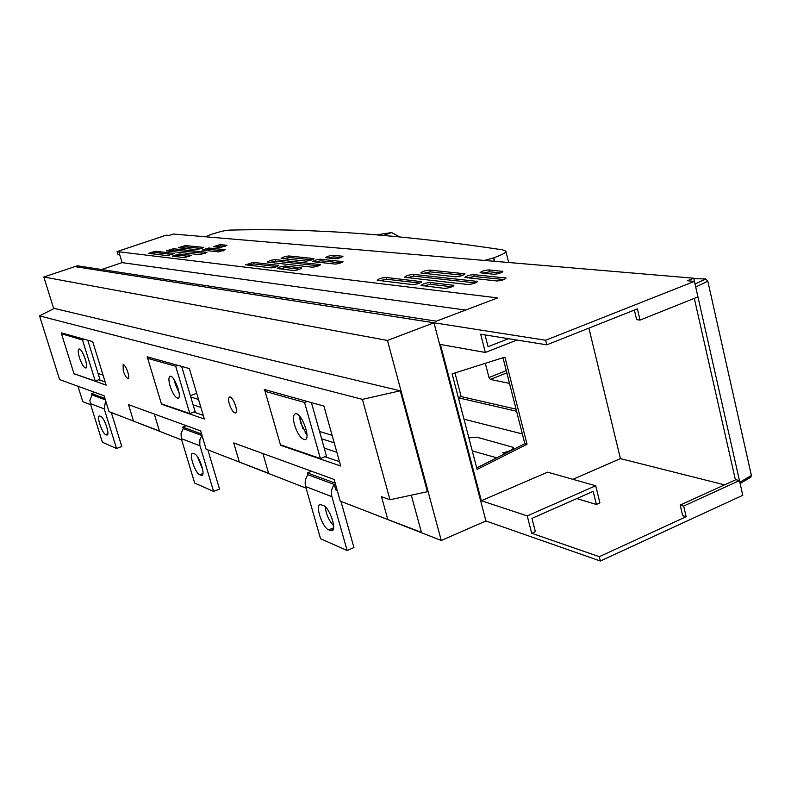 <?xml version="1.0" encoding="UTF-8"?>
<svg xmlns="http://www.w3.org/2000/svg" width="791" height="791" viewBox="0 0 791 791"><rect width="100%" height="100%" fill="white"/><g stroke="black" fill="none" stroke-linecap="round" stroke-linejoin="round"><path stroke-width="1.19" d="M62.855 333.278L61.55 333.733L61.263 332.833L92.705 341.603L106.132 385.128L74.038 373.718M84.558 339.329L82.531 340.041L61.55 333.733M105.371 399.851L91.964 394.887L89.917 400.345L90.322 403.548L102.375 442.238L116.534 448.507L121.774 446.5L111.274 412.497M105.589 400.562L104.274 408.927L116.534 448.507M105.648 434.575C102.247 433.537 96.393 416.382 99.3 415.967L100.754 416.363C104.135 417.282 110.078 434.664 107.141 435.01L105.648 434.575L107.833 433.755M105.154 381.944L98.707 379.749M61.619 334.168L73.968 373.698L95.227 381.015L99.884 379.324L87.791 340.229M179.043 392.563L175.286 384.07L174.346 379.987M306.948 435.09L300.54 422.621L299.473 415.997M311.407 402.599L326.465 456.081L320.395 458.533L304.555 402.461L265.094 391.367L280.449 444.779L320.395 458.533M339.477 461.647L324.933 456.704M181.653 366.411L195.1 411.577L189.82 413.574L175.691 366.233L147.68 358.363L161.404 403.796L189.82 413.574M203.228 415.305L193.765 412.081M233.958 401.581L235.856 406.574M85.646 360.251L83.806 355.199M39.55 315.876L59.602 379.591L104.115 395.777L109.01 411.627L133.541 421.119L128.498 404.646L200.657 430.897L206.105 449.199L239.337 462.053L233.721 442.93L334.148 479.455L340.239 501.099L387.798 519.499L381.509 496.689L389.963 499.764L362.397 399.356L39.55 315.876L54.272 308.401L400.256 390.794L362.397 399.356M181.703 439.964L134.094 421.326M98.074 373.481L103.048 375.122M203.435 440.231L201.932 435.554L183.205 428.623L181.05 433.438L181.297 438.619L194.665 483.064L213.59 491.429L219.522 489.056L207.865 449.881M201.932 435.554L199.896 439.737L199.787 445.086L213.59 491.429M199.767 474.788C195.268 473.334 188.663 453.915 192.49 453.352L194.546 453.905C199.035 455.191 205.759 474.916 201.873 475.391L199.767 474.788L202.921 473.532M306.097 488.136L234.383 460.135M193.093 404.834L200.884 407.405M337.263 490.499L335.799 489.955L334.267 484.478L307.907 474.729C305.326 478.407 304.575 482.342 305.642 486.554L320.543 538.74L347.12 550.496L353.933 547.57L340.941 501.375M334.267 484.478C331.617 488.274 330.836 492.348 331.923 496.689L347.12 550.496M328.73 529.881C322.491 527.765 314.877 505.37 320.157 504.609L323.242 505.419C329.491 507.308 337.273 530.118 331.904 530.771L328.73 529.881L333.604 527.824M119.787 254.929L118.017 254.712L117.068 251.568L497.658 297.9L436.335 321.176L77.37 265.776L74.898 266.607L433.972 322.787L485.921 520.972L441.269 540.48L372.561 513.606M324.221 448.101L336.847 452.264M266.3 390.022L264.59 390.665L264.243 389.449L323.924 406.09L340.703 466.028L280.261 445.185L280.251 444.097M148.935 357.285L147.452 357.819L147.146 356.79L189.365 368.566L204.325 418.993L161.463 404.211L161.226 403.212M147.68 358.363L148.421 358.096L147.452 357.819M265.094 391.367L265.944 391.041L264.59 390.665M229.331 404.003C231.298 409.738 233.345 412.724 235.481 412.942C238.951 412.319 232.702 395.589 229.538 397.033C228.342 397.715 228.273 400.038 229.331 404.003M123.267 370.87C124.938 375.685 126.54 378.197 128.073 378.405C130.604 377.96 125.373 363.642 123.099 364.78L123.267 370.87M441.269 540.48L387.452 340.446L43.821 276.998L53.719 308.688M77.963 386.265L82.768 401.65L90.688 404.715M111.333 412.714L115.367 414.079M389.963 499.764L427.417 491.705L400.256 390.794M387.798 519.499L421.405 532.353L411.31 495.176M239.337 462.053L268.614 473.255L262.899 453.54M207.934 450.128L209.269 450.425M117.068 251.568L166.219 235.164L169.116 235.411L173.249 234.037L693.727 278.214L687.31 280.746L694.429 281.378L545.652 340.249L74.898 266.607L43.821 276.998M154.265 414.019L159.416 431.026L133.541 421.119M433.972 322.787L387.452 340.446M74.651 373.925L74.156 374.103M162.007 404.003L161.463 404.211M280.894 444.928L280.261 445.185M177.995 365.393L175.691 366.233M307.205 401.433L304.555 402.461M335.186 483.133L307.383 472.909L311.525 471.228M307.907 474.729L307.383 472.909M333.634 525.788C328.967 520.686 326.149 514.338 325.18 506.724M201.576 434.002L182.741 427.071L186.35 425.696M183.205 428.623L182.741 427.071M202.674 469.498L197.572 456.911M104.946 398.466L91.538 393.542L94.742 392.376M91.964 394.887L91.538 393.542M106.666 426.715L104.966 422.305M95.227 381.015L82.531 340.041M79.426 357.621C78.002 352.727 77.854 349.879 78.981 349.078C81.888 347.546 89.126 367.459 85.853 368.013C83.876 367.706 81.73 364.236 79.426 357.621M170.075 385.998C168.542 380.481 168.532 377.248 170.045 376.308C174.01 374.4 182.494 397.408 178.113 398.18C175.434 397.843 172.745 393.789 170.075 385.998M294.539 424.975C292.897 418.647 293.145 414.919 295.28 413.792C300.956 411.33 311.308 438.58 305.118 439.667C301.272 439.312 297.742 434.407 294.539 424.975M509.503 383.368L490.341 379.443L488.976 377.534L485.328 363.326M383.853 235.322L391.654 232.564L399.178 236.647M376.892 234.769L391.654 232.564M494.652 261.317L493.772 257.826L494.128 261.277M493.772 257.826C502.938 254.455 506.942 252.2 505.785 251.063L502.473 249.827C402.174 234.66 311.694 228.085 231.012 230.082C226.453 230.003 219.552 231.555 210.307 234.749L205.502 236.776M484.339 260.447L493.307 258.004M527.043 444.275L504.915 357.127L452.116 373.846L477.111 469.419L527.043 444.275L524.828 443.692L476.716 467.906M545.652 340.249L546.789 344.836L480.681 334.217L485.358 352.47L440.399 344.451L481.353 500.723L527.251 515.91L531.7 533.282L599.281 556.686L600.349 561.017L742.789 495.295L739.456 480.572L683.661 506.062L686.153 516.711L599.281 556.686M485.911 520.972L600.349 561.017M485.358 352.47L516.998 340.051M485.041 334.919L488.057 346.705L508.524 338.696M576.777 498.587L596.384 504.46L599.914 502.888L595.702 485.753L527.251 515.91M596.384 504.46L593.161 491.359L531.957 518.382L535.359 531.661L531.7 533.282M516.048 409.145L461.143 396.568L454.973 372.937M693.727 278.214L741.731 490.618M167.623 255.661L174.277 253.407L155.313 251.251L148.619 253.347L167.623 255.661M196.959 249.729L203.752 247.415L185.262 245.566L178.38 247.712L196.959 249.729M184.481 257.648L191.274 255.335L179.191 253.96L172.26 256.136L184.481 257.648M220.501 247.474L226.958 245.269L220.017 244.617L213.362 246.693L220.501 247.474M200.024 254.702L206.965 252.329L173.338 248.74L166.446 250.895L200.024 254.702M218.692 251.904L225.247 249.669L208.715 248.008L202.041 250.094L218.692 251.904M271.026 267.872C274.724 267.496 277.334 266.676 278.877 265.39L253.328 262.385L245.714 264.787L271.026 267.872M305.959 261.129C309.795 260.733 312.475 259.893 314.007 258.588L288.962 255.968C285.274 256.353 282.664 257.174 281.141 258.43L305.959 261.129M293.639 270.542C297.465 270.166 300.155 269.316 301.697 267.991L285.086 265.994C281.359 266.369 278.729 267.2 277.186 268.495L293.639 270.542M335.295 258.726C339.003 258.36 341.564 257.55 342.987 256.304L333.258 255.275C329.6 255.651 327.069 256.442 325.645 257.668L335.295 258.726M312.307 267.19C316.252 266.804 319 265.934 320.563 264.59L275.179 259.616C271.501 260.002 268.891 260.832 267.348 262.088L312.307 267.19M335.147 264.075C338.924 263.71 341.534 262.889 342.968 261.603L320.306 259.211C316.657 259.577 314.116 260.377 312.682 261.613L335.147 264.075M412.546 284.592C417.114 284.226 420.169 283.257 421.702 281.675L386.008 277.453C381.667 277.829 378.721 278.768 377.188 280.261L412.546 284.592M455.586 276.781C460.342 276.395 463.477 275.406 464.989 273.795L429.849 270.097C425.311 270.482 422.285 271.442 420.763 272.974L455.586 276.781M444.433 288.359C449.199 288.003 452.353 286.995 453.876 285.353L430.324 282.496C425.706 282.862 422.631 283.84 421.099 285.432L444.433 288.359M493.831 274.269C498.459 273.904 501.454 272.954 502.839 271.422L488.967 269.929C484.428 270.295 481.462 271.234 480.078 272.747L493.831 274.269M467.728 284.483C472.652 284.117 475.875 283.089 477.398 281.408L413.515 274.398C408.996 274.774 405.971 275.743 404.428 277.285L467.728 284.483M496.886 280.973C501.613 280.617 504.678 279.648 506.072 278.056L473.809 274.625C469.281 274.991 466.304 275.93 464.9 277.453L496.886 280.973M694.429 281.378L697.939 296.912L640.048 320.088L637.417 308.856L546.789 344.836M118.877 251.914L122.111 262.632L101.634 269.523M522.337 433.913L463.981 419.21M458.375 397.804L516.582 411.251M496.768 457.811L472.257 450.89M513.903 449.199L513.517 447.706M332.121 435.366L319.534 431.451M595.702 485.753L547.59 472.168L481.353 500.723M177.708 387.274L176.225 386.809M190.364 395.668L196.702 393.295M198.521 399.435L190.74 396.944M305.138 432.766L306.69 432.153M334.197 442.802L321.591 438.768M306.908 434.071L305.83 433.725M693.826 278.679L705.691 278.946L707.816 281.171L751.381 475.45L750.778 477.23M465.632 310.062L122.111 262.632M302.815 428.643L299.502 416.976M467.422 277.888L474.293 276.504L504.025 279.549M406.811 277.71L413.99 276.188L475.48 282.871M482.639 273.172L489.441 271.807L500.743 272.885M423.501 285.887L430.808 284.345L451.958 286.787M423.185 273.389L430.314 271.886L463.022 275.228M379.571 280.696L386.473 279.223L419.774 283.069M315.134 261.979L320.741 260.793L340.931 262.859M269.672 262.444L275.604 261.139L318.635 265.816M328.136 258.024L333.683 256.857L340.921 257.55M279.52 268.881L285.531 267.556L299.779 269.207M283.494 258.776L289.387 257.49L312.059 259.804M248.028 265.153L253.753 263.887L276.969 266.567M204.385 250.411L209.111 249.373L223.537 250.856M168.671 251.212L173.723 250.065L205.353 253.506M215.725 247.01L220.412 245.991L225.227 246.446M174.495 256.472L179.587 255.315L189.672 256.482M180.635 248.018L185.648 246.891L202.12 248.572M150.814 253.674L155.698 252.556L172.665 254.514M683.661 506.062L680.181 505.093L682.682 515.712L686.153 516.711M724.556 484.853L620.421 458.622L572.941 479.326M735.422 479.89L694.3 298.375M588.899 328.117L620.421 458.622M468.855 437.848L476.844 437.186L513.438 447.409C513.211 449.604 509.631 451.414 502.71 452.828L505.271 453.54M502.987 357.74L524.828 443.692M461.143 396.568L458.345 397.695M680.181 505.093L735.877 479.692L739.456 480.572M640.048 320.088L636.617 319.663L634.362 310.072M90.322 403.548L104.274 408.927M181.297 438.619L199.975 445.817M305.642 486.554L331.923 496.689M333.248 529.377L330.391 530.583M202.654 474.61L200.944 475.292M107.616 434.536L106.528 434.951M488.976 377.534L506.26 370.633M490.341 379.443L506.823 372.848M707.816 281.171L695.714 287.044M739.842 482.263L751.381 475.45M695.052 284.088L705.691 278.946M505.36 277.789L505.607 278.758M473.809 274.625L474.293 276.504M476.686 281.141L476.943 282.12M413.515 274.398L413.99 276.188M502.137 271.165L502.374 272.094M488.967 269.929L489.441 271.807M453.213 285.096L453.451 286.016M430.324 282.496L430.808 284.345M464.317 273.548L464.544 274.457M429.849 270.097L430.314 271.886M421.109 281.448L421.326 282.278M386.008 277.453L386.473 279.223M342.552 261.445L342.701 262.009M320.306 259.211L320.741 260.793M320.137 264.421L320.296 264.995M275.179 259.616L275.604 261.139M342.572 256.155L342.721 256.699M333.258 255.275L333.683 256.857M301.312 267.833L301.46 268.376M285.086 265.994L285.531 267.556M313.602 258.439L313.76 258.973M288.962 255.968L289.387 257.49M278.521 265.242L278.659 265.736M253.328 262.385L253.753 263.887M208.715 248.008L209.111 249.373M173.338 248.74L173.723 250.065M220.017 244.617L220.412 245.991M179.191 253.96L179.587 255.315M185.262 245.566L185.648 246.891M155.313 251.251L155.698 252.556M508.653 262.503L505.785 251.063M740.129 483.528L750.797 477.22"/></g></svg>
